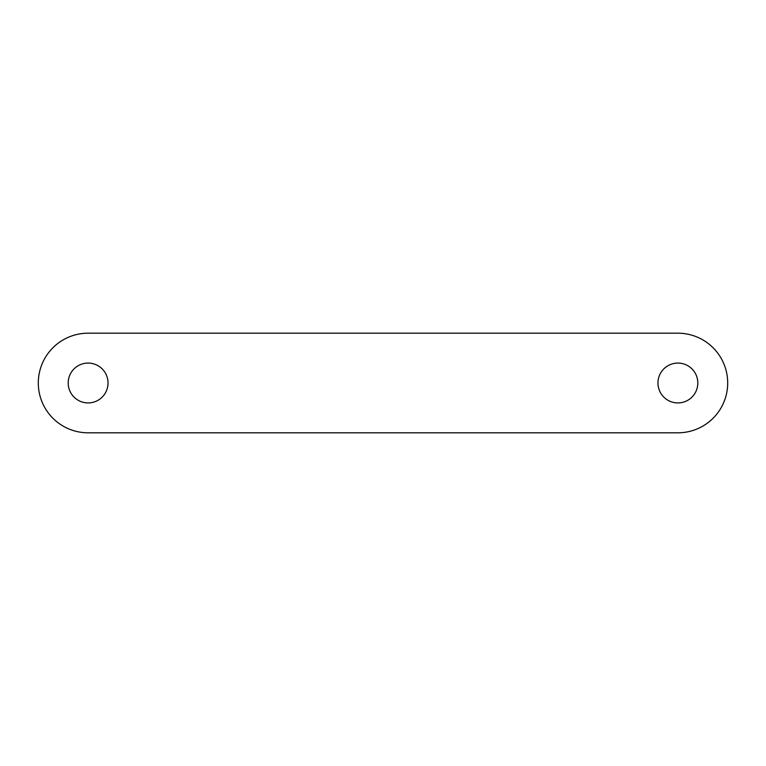 <?xml version="1.0" encoding="UTF-8"?>
<svg xmlns="http://www.w3.org/2000/svg" width="766" height="766" viewBox="0 0 766 766"><rect width="100%" height="100%" fill="white"/><g stroke="black" fill="none" stroke-linecap="round" stroke-linejoin="round"><path stroke-width="1.15" d="M88.109 333.191A49.809 49.809 0 0 0 38.3 383A49.809 49.809 0 0 0 88.109 432.809L677.891 432.809A49.809 49.809 0 0 0 727.7 383A49.809 49.809 0 0 0 677.891 333.191L88.109 333.191M108.035 383A19.926 19.926 0 0 0 78.151 365.746A19.926 19.926 0 0 0 78.151 400.254A19.926 19.926 0 0 0 108.035 383M697.816 383A19.926 19.926 0 0 0 667.923 365.746A19.926 19.926 0 0 0 667.923 400.254A19.926 19.926 0 0 0 697.816 383"/></g></svg>
